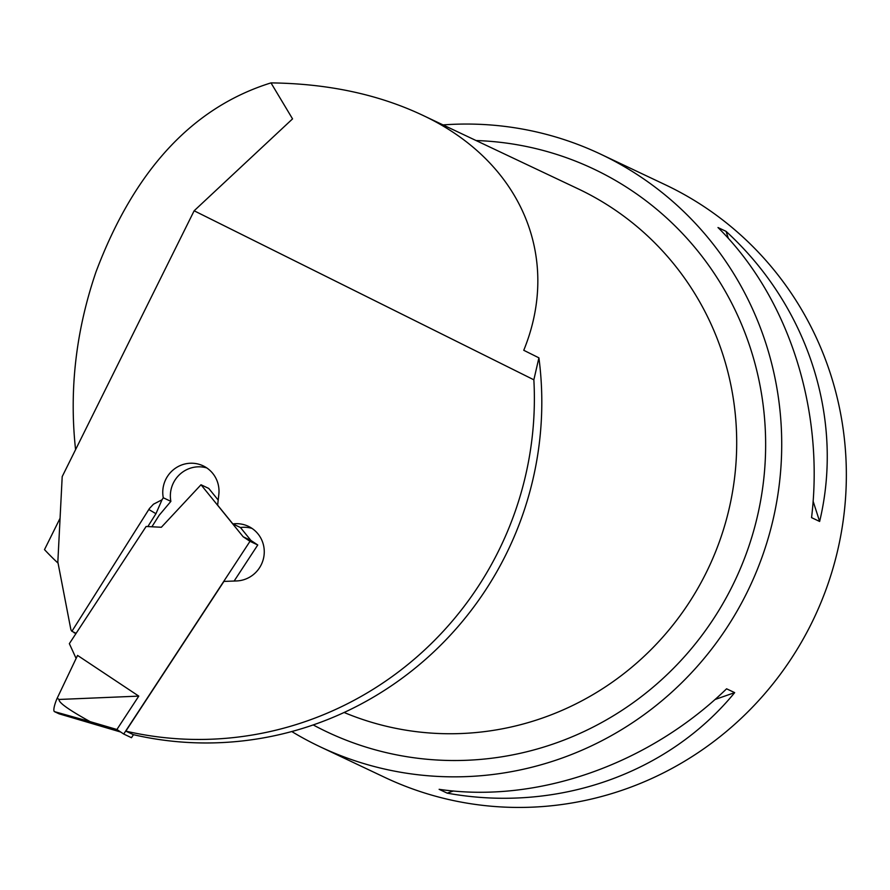 <?xml version="1.0" encoding="UTF-8"?>
<svg xmlns="http://www.w3.org/2000/svg" width="890" height="890" viewBox="0 0 890 890"><rect width="100%" height="100%" fill="white"/><g stroke="black" fill="none" stroke-linecap="round" stroke-linejoin="round"><path stroke-width="1.33" d="M252.037 528.404A28.769 28.079 -64.7 0 0 240.456 527.525L232.857 523.932A28.769 28.079 -64.7 0 1 248.377 526.324A28.769 28.079 -64.7 0 1 263.607 557.952A28.769 28.079 -64.7 0 1 236.573 580.948L223.935 581.415L125.846 731.124L133.278 734.639A336.031 327.932 -64.7 0 0 538.906 357.836L523.754 350.293C562.057 256.498 520.339 160.456 421.415 114.677C377.549 94.195 327.409 83.604 270.983 82.892C192.596 107.301 134.268 170.313 95.987 271.928C75.895 330.824 69.086 390.065 75.572 449.639M60.064 518.269L44.5 549.62A286.847 279.938 -64.7 0 0 58.073 563.17M125.846 731.124A336.031 327.932 -64.7 0 0 533.855 379.808L194.142 210.785L62.2 476.595L57.839 561.968L70.744 628.941A4.917 4.795 -64.7 0 0 71.912 631.288L149.442 508.502L153.469 504.196L162.002 499.802L163.282 497.766A28.68 27.991 -64.7 0 1 173.728 469.475A28.68 27.991 -64.7 0 1 203.154 465.848A28.68 27.991 -64.7 0 1 218.829 494.451L217.638 505.153L232.857 523.932M194.142 210.785L292.554 118.882L270.983 82.892M538.906 357.836L533.855 379.808M76.106 633.346L71.912 631.288M206.814 467.94A28.68 27.991 -64.7 0 0 170.88 501.37L159.188 515.243L151.901 526.769M170.88 501.37L163.282 497.766M147.84 526.568L155.95 513.708L162.002 499.802M291.764 731.535A327.832 319.933 -64.7 0 0 320.089 746.766A327.832 319.933 -64.7 0 0 746.766 592.974A327.832 319.933 -64.7 0 0 600.561 154.126A327.832 319.933 -64.7 0 0 443.031 124.912M600.561 154.126L665.208 184.72A327.832 319.933 115.3 0 1 811.402 623.556A327.832 319.933 115.3 0 1 384.725 777.359L320.089 746.766M734.673 692.631C667.823 774.155 556.606 813.048 447.203 793.146L439.126 789.319C536.915 803.726 648.131 764.844 726.585 688.804L734.673 692.631L714.981 699.518M726.073 231.367C808.087 306.427 844.287 418.656 819.634 521.462L811.558 517.635C824.607 409.344 788.406 297.104 717.996 227.54L726.073 231.367L728.354 238.42M453.377 790.988L447.203 793.146M819.634 521.462L813.115 501.226M58.985 713.791A13.116 2.859 113.4 0 0 59.007 713.791L54.468 711.644A13.116 2.859 -66.6 0 1 57.105 698.394L77.564 655.418L138.773 696.114L116.901 729.5L123.721 734.039L131.475 737.71L133.467 734.684M75.861 657.888L69.353 643.648L146.127 526.48L161.357 527.258L201.007 484.761L243.17 536.781L250.001 541.309L257.755 544.98L250.936 540.452L243.17 536.781M59.007 713.791A13.116 2.859 113.4 0 0 59.007 713.802L120.706 732.036M116.901 729.5L90.135 721.645C68.675 709.797 58.328 702.399 59.085 699.462L138.773 696.114M90.135 721.645L54.468 711.644M59.085 699.462L57.182 698.205M201.007 484.761L208.761 488.432L218.206 500.08M240.456 527.525L250.936 540.452M250.001 541.309L123.721 734.039M234.137 581.037L257.755 544.98M344.107 712.478A286.847 279.938 -64.7 0 0 711.177 562.124A286.847 279.938 -64.7 0 0 578.189 188.869L421.415 114.677M155.95 513.708L148.797 509.481M313.213 724.927A311.444 303.935 -64.7 0 0 321.846 729.399A311.444 303.935 -64.7 0 0 755.298 524.833A311.444 303.935 -64.7 0 0 476.05 140.531M58.128 698.839L57.105 698.394M75.95 633.58L73.992 632.656"/></g></svg>
